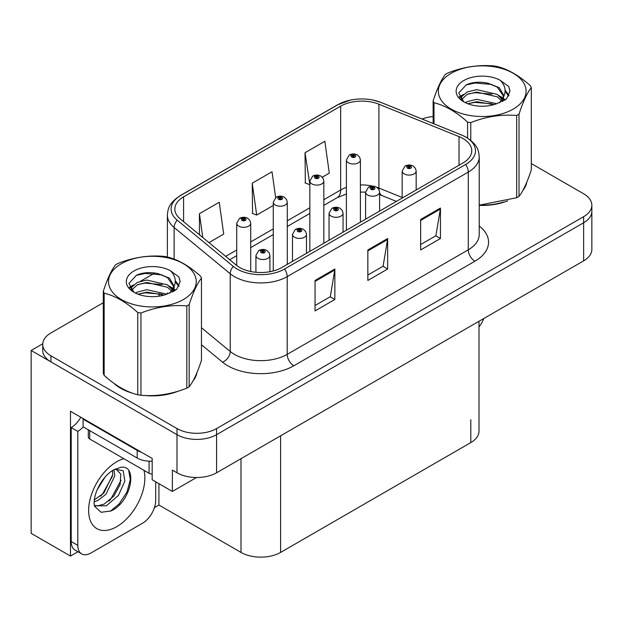 <?xml version="1.0" encoding="UTF-8"?>
<svg xmlns="http://www.w3.org/2000/svg" width="623" height="623" viewBox="0 0 623 623"><rect width="100%" height="100%" fill="white"/><g stroke="black" fill="none" stroke-linecap="round" stroke-linejoin="round"><path stroke-width="0.93" d="M77.945 551.752L70.485 556.059L70.485 411.273L152.183 458.442L152.183 479.78L172.376 491.438L172.376 470.1L176.994 472.771A27.996 16.167 0 0 0 216.594 472.771L583.65 260.85A27.996 16.167 0 0 0 591.85 249.426L591.85 211.322A27.996 16.167 0 0 1 583.65 222.754A27.996 16.167 0 0 0 591.85 211.322L591.85 205.224A27.996 16.167 0 0 0 583.65 193.792L531.302 163.569M196.518 477.506L172.376 491.438M103.301 302.716L50.946 332.939A27.996 16.167 0 0 0 42.746 344.371A27.996 16.167 0 0 0 50.946 355.803L176.994 428.569A27.996 16.167 0 0 0 216.594 428.569L216.594 434.667L583.65 222.754L216.594 434.667A27.996 16.167 0 0 1 176.994 434.667A27.996 16.167 0 0 0 216.594 434.667L216.594 472.771M70.485 556.059L31.15 533.35L31.15 350.469L176.994 434.667L50.946 361.893A27.996 16.167 0 0 1 42.746 350.469L42.746 344.371M42.769 343.756L31.15 350.469M479.001 321.273L479.001 431.163A27.996 16.167 180 0 1 470.801 442.595L280.607 552.406A27.996 16.167 180 0 1 241.008 552.406L158.912 505.004L158.912 483.666M158.912 505.004L154.426 507.597M114.048 383.394A44.801 25.862 0 0 0 120.706 388.3A44.801 25.862 0 0 0 132.652 393.23M463.014 138.547A29.865 17.242 180 0 1 471.759 150.735A29.865 17.242 180 0 1 463.014 162.93L281.923 267.477A29.865 17.242 180 0 1 236.343 265.18L180.249 218.922A29.865 17.242 180 0 1 174.845 209.032A29.865 17.242 180 0 1 183.59 196.845L340.664 106.159A29.865 17.242 180 0 1 378.909 104.228L459.026 136.616A29.865 17.242 180 0 1 463.014 138.547M465.654 137.021A33.595 19.399 0 0 0 461.168 134.848L381.05 102.46A33.595 19.399 0 0 0 372.982 100.062A33.595 19.399 0 0 0 350.578 100.062A33.595 19.399 0 0 0 338.024 104.633L180.95 195.318A33.595 19.399 0 0 0 177.189 220.16L233.282 266.41A33.595 19.399 0 0 0 284.563 269.004L465.654 164.456A33.595 19.399 0 0 0 465.654 137.021M315.051 280.436L315.051 310.916L334.855 299.484L334.855 269.004L315.051 280.436M315.051 305.511L330.307 296.704L334.769 270.016A7.468 4.314 -120 0 0 334.855 269.004M330.167 296.782L334.855 299.484M420.642 219.475L420.642 249.955L440.445 238.523L440.445 208.043L420.642 219.475M420.642 244.543L435.89 235.743L440.36 209.055A7.468 4.314 -120 0 0 440.445 208.043M435.757 235.821L440.445 238.523M367.85 249.955L367.85 280.436L387.646 269.004L387.646 238.523L367.85 249.955M367.85 275.031L383.098 266.223L387.568 239.536A7.468 4.314 -120 0 0 387.646 238.523M382.966 266.301L387.646 269.004M479.227 205.388A44.801 25.862 0 0 0 507.745 200.832M522.876 190.443A44.801 25.862 0 0 0 526.778 182.228M144.723 395.496A44.801 25.862 0 0 0 177.913 391.267M193.037 380.871A44.801 25.862 0 0 0 196.946 372.655M216.594 428.569L583.65 216.656A27.996 16.167 0 0 0 591.85 205.224M433.133 116.509A27.996 16.167 0 0 0 422.145 119.048M154.777 272.991L140.557 281.207M322.262 177.197L329.294 173.139L324.824 141.289L305.021 152.721L305.34 183.014M208.97 242.604L223.704 234.1L219.234 202.249L199.43 213.681L199.43 234.746M275.654 197.6L272.025 171.769L252.229 183.201L252.549 213.502M252.229 183.201L256.699 215.052L273.279 205.481M256.699 215.052L252.229 213.378M305.021 152.721L309.833 184.369M309.491 184.572L305.021 182.897M199.43 213.681L202.779 237.503M250.719 271.519L250.719 223.275A7.001 4.042 180 0 1 246.397 227.013A7.001 4.042 180 0 1 238.765 226.133A7.001 4.042 180 0 1 236.717 223.275L239.505 218.424A4.665 2.811 57.8 0 1 241.997 218.556A2.336 1.347 0 0 0 242.067 220.417A2.336 1.347 0 0 0 245.369 220.417A2.336 1.347 0 0 0 245.369 218.517A2.336 1.347 0 0 0 242.137 218.478L243.087 219.07A0.934 0.537 180 0 1 244.38 219.086A0.934 0.537 180 0 1 244.652 219.467A0.934 0.537 180 0 1 244.076 219.966A0.934 0.537 180 0 1 243.056 219.849A0.934 0.537 180 0 1 242.783 219.467A0.934 0.537 180 0 1 243.025 219.101L241.997 218.556M243.087 219.864L243.087 219.07M242.137 218.478A4.665 2.578 -117.9 0 0 239.956 218.159A4.665 2.578 -117.9 0 0 239.754 218.291M243.025 219.833L243.025 219.101M269.923 271.706L269.923 255.477A7.001 4.042 180 0 1 265.6 259.207A7.001 4.042 180 0 1 257.969 258.335A7.001 4.042 180 0 1 255.921 255.477L258.709 250.617A4.665 2.811 57.8 0 1 261.201 250.758A2.336 1.347 0 0 0 261.271 252.619A2.336 1.347 0 0 0 264.573 252.619A2.336 1.347 0 0 0 264.573 250.711A2.336 1.347 0 0 0 261.341 250.672L262.291 251.264A0.934 0.537 180 0 1 263.584 251.279A0.934 0.537 180 0 1 263.856 251.661A0.934 0.537 180 0 1 263.28 252.159A0.934 0.537 180 0 1 262.26 252.042L262.228 251.303L261.201 250.758M262.291 252.058L262.291 251.264M261.341 250.672A4.665 2.578 -117.9 0 0 259.16 250.353A4.665 2.578 -117.9 0 0 258.958 250.485M262.26 252.042A0.934 0.537 180 0 1 261.987 251.661A0.934 0.537 180 0 1 262.228 251.303M287.273 264.393L287.273 202.171A7.001 4.042 180 0 1 282.959 205.901A7.001 4.042 180 0 1 275.327 205.029A7.001 4.042 180 0 1 273.279 202.171L276.067 197.312A4.665 2.811 57.8 0 1 278.559 197.452A2.336 1.347 0 0 0 278.629 199.313A2.336 1.347 0 0 0 281.923 199.313A2.336 1.347 0 0 0 281.923 197.405A2.336 1.347 0 0 0 278.699 197.366L279.649 197.966A0.934 0.537 180 0 1 280.934 197.982A0.934 0.537 180 0 1 281.207 198.363A0.934 0.537 180 0 1 280.63 198.862A0.934 0.537 180 0 1 279.618 198.745A0.934 0.537 180 0 1 279.345 198.363A0.934 0.537 180 0 1 279.587 197.997L278.559 197.452M279.649 198.76L279.649 197.966M278.699 197.366A4.665 2.578 -117.9 0 0 276.519 197.055A4.665 2.578 -117.9 0 0 276.308 197.187M279.587 198.721L279.587 197.997M323.835 243.281L323.835 181.059A7.001 4.042 180 0 1 319.513 184.797A7.001 4.042 180 0 1 311.889 183.917A7.001 4.042 180 0 1 309.833 181.059L312.629 176.208A4.665 2.811 57.8 0 1 315.113 176.34A2.336 1.347 0 0 0 315.183 178.201A2.336 1.347 0 0 0 318.485 178.201A2.336 1.347 0 0 0 318.485 176.301A2.336 1.347 0 0 0 315.261 176.262L316.204 176.854A0.934 0.537 180 0 1 317.496 176.87A0.934 0.537 180 0 1 317.769 177.251A0.934 0.537 180 0 1 317.193 177.75A0.934 0.537 180 0 1 316.18 177.633A0.934 0.537 180 0 1 315.9 177.251A0.934 0.537 180 0 1 316.149 176.885L315.113 176.34M316.204 177.648L316.204 176.854M315.261 176.262A4.665 2.578 -117.9 0 0 313.081 175.943A4.665 2.578 -117.9 0 0 312.871 176.075M316.149 177.617L316.149 176.885M360.398 222.177L360.398 159.955A7.001 4.042 180 0 1 356.076 163.685A7.001 4.042 180 0 1 348.444 162.813A7.001 4.042 180 0 1 346.396 159.955L349.192 155.096A4.665 2.811 57.8 0 1 351.676 155.236A2.336 1.347 0 0 0 351.746 157.097A2.336 1.347 0 0 0 355.048 157.097A2.336 1.347 0 0 0 355.048 155.189A2.336 1.347 0 0 0 351.824 155.15L352.766 155.75A0.934 0.537 180 0 1 354.059 155.766A0.934 0.537 180 0 1 354.331 156.147A0.934 0.537 180 0 1 353.755 156.646A0.934 0.537 180 0 1 352.735 156.529A0.934 0.537 180 0 1 352.462 156.147A0.934 0.537 180 0 1 352.711 155.781L351.676 155.236M352.766 156.544L352.766 155.75M351.824 155.15A4.665 2.578 -117.9 0 0 349.635 154.839A4.665 2.578 -117.9 0 0 349.433 154.971M352.711 156.505L352.711 155.781M306.477 253.304L306.477 234.365A7.001 4.042 180 0 1 302.163 238.103A7.001 4.042 180 0 1 294.531 237.223A7.001 4.042 180 0 1 292.483 234.365L295.271 229.505A4.665 2.811 57.8 0 1 297.763 229.646A2.336 1.347 0 0 0 297.833 231.507A2.336 1.347 0 0 0 301.127 231.507A2.336 1.347 0 0 0 301.127 229.607A2.336 1.347 0 0 0 297.903 229.56L298.853 230.16A0.934 0.537 180 0 1 300.138 230.175A0.934 0.537 180 0 1 300.411 230.557A0.934 0.537 180 0 1 299.834 231.055A0.934 0.537 180 0 1 298.822 230.938L298.791 230.191L297.763 229.646M298.853 230.954L298.853 230.16M297.903 229.56A4.665 2.578 -117.9 0 0 295.723 229.248A4.665 2.578 -117.9 0 0 295.52 229.381M298.822 230.938A0.934 0.537 180 0 1 298.549 230.557A0.934 0.537 180 0 1 298.791 230.191M343.039 232.192L343.039 213.261A7.001 4.042 180 0 1 338.717 216.991A7.001 4.042 180 0 1 331.093 216.119A7.001 4.042 180 0 1 329.037 213.261L331.833 208.401A4.665 2.811 57.8 0 1 334.317 208.541A2.336 1.347 0 0 0 334.387 210.403A2.336 1.347 0 0 0 337.689 210.403A2.336 1.347 0 0 0 337.689 208.495A2.336 1.347 0 0 0 334.465 208.456L335.408 209.048A0.934 0.537 180 0 1 336.7 209.063A0.934 0.537 180 0 1 336.973 209.445A0.934 0.537 180 0 1 336.397 209.943A0.934 0.537 180 0 1 335.384 209.826A0.934 0.537 180 0 1 335.104 209.445A0.934 0.537 180 0 1 335.353 209.087L334.317 208.541M335.408 209.842L335.408 209.048M334.465 208.456A4.665 2.578 -117.9 0 0 332.285 208.137A4.665 2.578 -117.9 0 0 332.075 208.269M335.353 209.811L335.353 209.087M379.602 211.088L379.602 192.149A7.001 4.042 180 0 1 375.28 195.887A7.001 4.042 180 0 1 367.656 195.007A7.001 4.042 180 0 1 365.6 192.149L368.395 187.289A4.665 2.811 57.8 0 1 370.88 187.43A2.336 1.347 0 0 0 370.95 189.291A2.336 1.347 0 0 0 374.252 189.291A2.336 1.347 0 0 0 374.252 187.391A2.336 1.347 0 0 0 371.028 187.344L371.97 187.944A0.934 0.537 180 0 1 373.263 187.959A0.934 0.537 180 0 1 373.535 188.341A0.934 0.537 180 0 1 372.959 188.839A0.934 0.537 180 0 1 371.939 188.722A0.934 0.537 180 0 1 371.666 188.341A0.934 0.537 180 0 1 371.915 187.975L370.88 187.43M371.97 188.738L371.97 187.944M371.028 187.344A4.665 2.578 -117.9 0 0 368.839 187.032A4.665 2.578 -117.9 0 0 368.637 187.165M371.915 188.707L371.915 187.975M416.164 189.976L416.164 171.045A7.001 4.042 180 0 1 411.842 174.775A7.001 4.042 180 0 1 404.21 173.903A7.001 4.042 180 0 1 402.162 171.045L404.958 166.185A4.665 2.811 57.8 0 1 407.442 166.325A2.336 1.347 0 0 0 407.512 168.187A2.336 1.347 0 0 0 410.814 168.187A2.336 1.347 0 0 0 410.814 166.279A2.336 1.347 0 0 0 407.582 166.24L408.532 166.832A0.934 0.537 180 0 1 409.825 166.847A0.934 0.537 180 0 1 410.098 167.229A0.934 0.537 180 0 1 409.521 167.727A0.934 0.537 180 0 1 408.501 167.61A0.934 0.537 180 0 1 408.229 167.229A0.934 0.537 180 0 1 408.478 166.871L407.442 166.325M408.532 167.626L408.532 166.832M407.582 166.24A4.665 2.578 -117.9 0 0 405.402 165.92A4.665 2.578 -117.9 0 0 405.199 166.053M408.478 167.595L408.478 166.871M483.791 318.509A18.667 10.778 -60 0 1 479.001 326.873M111.089 510.915L101.167 512.301L94.571 506.32L94.135 503.976C93.964 500.191 94.782 495.931 96.596 491.197C100.093 482.841 104.672 476.455 110.333 472.024L113.503 469.89L120.776 467.32C138.15 464.236 131.593 501.928 111.089 510.915M115.987 468.994L120.8 474.142L120.13 484.546L113.822 496.095L104.064 504.139L97.904 505.798L94.307 505.37M94.416 505.845L106.338 505.783L118.463 495.402L124.88 481.096L123.159 470.708L115.107 469.244L113.425 469.968M97.102 489.943L105.123 476.992M94.128 501.811L97.788 500.503L105.941 494.288L114.796 475.879L113.962 469.711M94.299 499.895L103.846 493.081L112.701 474.671L112.49 470.505M155.68 481.805L155.68 500.394A18.667 10.778 -60 0 1 142.48 523.258L91.005 552.975A18.667 10.778 -60 0 1 81.675 553.902L75.072 550.093A18.667 10.778 -60 0 1 71.209 541.543L71.209 427.549A18.667 10.778 120 0 0 80.803 417.231M83.241 426.872A18.667 10.778 -60 0 1 77.805 431.357L71.209 427.549M81.675 553.902A18.667 10.778 -60 0 1 77.805 545.359L77.805 431.357M141.429 452.236A18.667 10.778 180 0 1 137.2 450.406L83.085 419.162A18.667 10.778 0 0 0 83.646 418.874M137.2 450.406L137.2 458.03A18.667 10.778 0 0 0 152.183 461.137M83.085 419.162L83.085 426.786L137.2 458.03M100.56 496.181L102.452 494.195L112.561 475.972M108.877 501.079L110.832 499.031L121.08 480.278M110.364 511.242L119.211 503.867L127.03 491.944L130.332 479.609L128.751 470.824M525.236 185.771A44.334 25.598 180 0 1 524.753 186.783M503.298 202.101A44.334 25.598 180 0 1 480.699 205.162M195.396 376.199A44.334 25.598 180 0 1 194.921 377.219M173.459 392.529A44.334 25.598 180 0 1 150.859 395.589M127.139 391.049A44.334 25.598 180 0 1 121.033 388.106A44.334 25.598 180 0 1 117.015 385.442M88.318 429.808L88.318 437.073A4.665 2.694 0 0 0 89.689 438.974L149.084 473.27A4.665 2.694 0 0 0 152.183 474.056M451.2 73.28A43.867 25.325 -0 0 0 451.2 109.095A43.867 25.325 -0 0 0 513.235 109.095A43.867 25.325 -0 0 0 513.235 73.28A43.867 25.325 -0 0 0 451.2 73.28M479.227 205.169L516.669 197.74A50.401 29.094 -0 0 0 517.853 197.078A50.401 29.094 -0 0 0 519.006 196.393C523.086 191.284 527.183 182.453 531.302 169.9L531.302 87.664A50.401 29.094 -0 0 0 530.446 85.818C519.216 75.648 508.018 69.184 496.85 66.42A50.401 29.094 -0 0 0 493.657 65.929C478.3 64.613 462.998 66.98 447.766 73.031A50.401 29.094 -0 0 0 446.582 73.693A50.401 29.094 -0 0 0 445.429 74.378C441.318 79.557 437.214 88.388 433.133 100.871A50.401 29.094 -0 0 0 433.99 102.717L433.99 123.837M467.585 138.065L467.585 122.108C456.355 111.938 445.157 105.474 433.99 102.717M467.585 122.108A50.401 29.094 -0 0 0 470.778 122.606L470.778 140.37M516.669 197.74L516.669 115.504C501.429 114.173 486.135 116.54 470.778 122.606M516.669 115.504A50.401 29.094 -0 0 0 517.853 114.842A50.401 29.094 -0 0 0 519.006 114.157L519.006 196.393M496.733 103.73L476.696 99.298L467.133 101.681L465.326 102.655M493.938 104.633L476.696 101.713L467.881 103.761M503.002 101.222L502.808 100.708M502.216 99.493L497.302 94.416L476.696 89.619L467.133 92.002L461.612 96.713L460.888 99.283M501.429 100.7L497.302 96.838L476.696 92.04L467.133 94.416L461.324 99.75M499.553 102.787L502.823 98.255L503.548 95.054L499.257 87.648L487.552 83.132C479.57 81.504 472.468 82.065 466.245 84.821L458.738 93.014L463.785 101.783M502.426 101.526L503.555 96.978M503.485 96.012L497.302 87.158L488.113 83.233M463.777 80.538A26.073 15.053 -0 0 0 463.777 101.829A26.073 15.053 -0 0 0 496.375 103.831L506.546 98.893L509.972 91.184L508.796 86.581L500.253 80.312A26.073 15.053 -0 0 0 463.777 80.538M500.253 80.312C505.681 85.834 506.546 91.815 502.831 98.239M433.133 123.494L433.133 100.871M531.302 87.664C527.214 92.765 523.118 101.596 519.006 114.157M492.022 103.831L475.038 102.374L468.27 103.605M504.435 100.389L503.244 99.431M502.527 98.917L501.313 98.123M492.022 94.151L475.038 92.695L468.27 93.925M461.736 96.479L459.751 97.71M508.68 96.012L505.097 91.308M492.092 84.494L475.038 83.015L465.942 84.962M509.964 91.425L508.796 86.581M505.214 99.882L503.462 98.387M502.932 97.998L498.758 95.498M463.387 94.447L459.299 96.822M508.975 95.436L505.097 90.094M121.36 263.708A43.867 25.325 -0 0 0 121.36 299.523A43.867 25.325 -0 0 0 183.396 299.523A43.867 25.325 -0 0 0 183.396 263.708A43.867 25.325 -0 0 0 121.36 263.708M116.742 264.121A50.401 29.094 -0 0 0 115.598 264.806C111.478 269.985 107.382 278.816 103.301 291.299A50.401 29.094 -0 0 0 104.15 293.145L104.15 375.381C115.325 385.52 126.524 391.984 137.745 394.772A50.401 29.094 -0 0 0 140.938 395.27C156.171 396.602 171.473 394.234 186.83 388.168A50.401 29.094 -0 0 0 188.014 387.506A50.401 29.094 -0 0 0 189.166 386.821C193.247 381.712 197.343 372.881 201.463 360.328L201.463 278.092A50.401 29.094 -0 0 0 200.606 276.246C189.384 266.076 178.186 259.612 167.011 256.855A50.401 29.094 -0 0 0 163.826 256.357C148.461 255.048 133.166 257.408 117.934 263.459A50.401 29.094 -0 0 0 116.742 264.121M137.745 394.772L137.745 312.536C126.524 302.365 115.325 295.902 104.15 293.145M137.745 312.536A50.401 29.094 -0 0 0 140.938 313.034L140.938 395.27M186.83 388.168L186.83 305.932C171.598 304.6 156.303 306.968 140.938 313.034M186.83 305.932A50.401 29.094 -0 0 0 188.014 305.27A50.401 29.094 -0 0 0 189.166 304.585L189.166 386.821M103.301 291.299L103.301 373.535A50.401 29.094 -0 0 0 104.15 375.381M166.894 294.157L146.857 289.726L137.294 292.109L135.487 293.083M164.098 295.061L146.857 292.148L138.049 294.188M173.171 291.65L172.976 291.136M172.376 289.921L167.47 284.851L146.857 280.046L137.294 282.429L131.772 287.148L131.048 289.711M171.59 291.128L167.47 287.265L146.857 282.468L137.294 284.851L131.484 290.178M169.713 293.223L172.992 288.683L173.716 285.49L169.425 278.076L157.712 273.559C149.738 271.932 142.636 272.5 136.414 275.249L128.899 283.442L133.945 292.21M172.587 291.953L173.716 287.405M173.653 286.44L167.47 277.593L158.273 273.668M133.945 270.974A26.073 15.053 -0 0 0 133.945 292.257A26.073 15.053 -0 0 0 166.536 294.258L176.706 289.329L180.133 281.619L178.965 277.017L170.414 270.74A26.073 15.053 -0 0 0 133.945 270.974M170.414 270.74C175.85 276.262 176.706 282.242 172.992 288.667M201.463 278.092C197.382 283.192 193.278 292.023 189.166 304.585M162.19 294.258L145.198 292.802L138.438 294.033M174.604 290.824L173.412 289.866M172.688 289.345L171.473 288.55M162.19 284.579L145.198 283.122L138.438 284.353M131.905 286.907L129.911 288.138M178.84 286.44L175.265 281.744M162.26 274.922L145.198 273.442L136.102 275.397M180.125 281.853L178.965 277.017M175.375 290.318L173.622 288.815M173.101 288.426L168.919 285.926M133.548 284.882L129.459 287.25M179.136 285.871L175.258 280.529M583.65 260.85L583.65 216.656M176.994 472.771L176.994 428.569M280.607 552.406L280.607 435.812M470.801 442.595L470.801 419.738M241.008 552.406L241.008 458.676M479.227 226.017A46.663 26.945 180 0 1 474.89 261.232L293.807 365.779A9.329 5.389 60 0 1 287.203 354.355L468.294 249.8A37.333 21.556 0 0 0 479.227 234.56L479.227 156.832A37.333 21.556 180 0 1 468.294 172.073A9.329 5.389 -120 0 0 465.654 164.456M293.807 365.779A46.663 26.945 180 0 1 227.808 365.779A46.663 26.945 180 0 1 222.582 362.181L201.463 344.768M233.282 266.41A9.329 6.246 129.5 0 0 230.23 273.746L230.23 351.473A37.333 21.556 0 0 0 234.412 354.355A37.333 21.556 0 0 0 287.203 354.355L287.203 276.628A37.333 21.556 180 0 1 230.23 273.746L174.129 227.496A37.333 21.556 180 0 1 167.377 215.13L167.377 256.949M479.227 156.832C478.612 150.423 478.082 145.136 466.362 137.325L461.456 134.942A9.329 4.369 112 0 0 461.168 134.848M350.578 100.062L337.316 104.937A9.329 5.389 60 0 1 338.024 104.633M180.95 195.318A9.329 5.389 -120 0 0 180.249 195.614C168.794 203.168 167.937 208.65 167.377 215.13M177.189 220.16A9.329 6.246 129.5 0 0 174.129 227.496L174.129 259.129M372.982 100.062L381.338 102.554A9.329 4.369 112 0 0 381.05 102.46M284.563 269.004A9.329 5.389 60 0 1 287.203 276.628L468.294 172.073L468.294 249.8A9.329 5.389 60 0 0 474.89 261.232M158.631 296.229A46.663 26.945 180 0 1 159.589 293.612M50.946 355.803L50.946 361.893M174.129 286.533L174.129 291.105M167.377 292.857A37.333 21.556 0 0 0 167.431 294.001M201.463 327.753L230.23 351.473A9.329 6.246 -50.5 0 1 222.582 362.181M183.59 196.845L183.59 221.687M459.026 136.616L459.026 165.235M378.909 104.228L378.909 188.053A29.865 17.242 0 0 0 376.751 187.25M402.162 197.452L378.909 188.053A16.798 7.865 -68 0 0 378.979 189.61M372.749 186.137A29.865 17.242 0 0 0 360.398 184.953M346.396 187.398A29.865 17.242 0 0 0 340.664 189.984L323.835 199.695M340.664 106.159L340.664 189.984A16.798 9.695 60 0 1 337.183 197.67L323.835 205.38M309.833 207.778L287.273 220.807M273.279 228.89L250.719 241.911M236.717 249.994L225.666 256.372M396.392 201.393L382.249 195.677A16.798 7.865 -68 0 1 379.602 192.577M367.85 250.921L387.568 239.536M420.642 220.441L440.36 209.055M315.051 281.401L334.769 270.016M143.944 470.295A39.755 22.958 -60 0 1 116.742 526.684A39.755 22.958 -60 0 1 88.63 510.455A39.755 22.958 -60 0 1 116.742 461.76A39.755 22.958 -60 0 1 123.868 458.707M94.33 505.463A21.089 12.18 120 0 0 97.904 505.798M77.805 545.359L71.209 541.543M149.084 473.27L149.084 461.16M89.689 438.974L89.689 430.594M337.316 104.937L180.249 195.614M461.456 134.942L381.338 102.554M382.249 195.677L379.602 194.711M365.6 219.171L365.6 192.149L360.398 192.048M346.396 193.987L337.183 197.67M309.833 213.463L287.273 226.484M273.279 234.567L250.719 247.596M236.717 255.679L229.723 259.713M250.719 223.275L249.955 220.495L247.697 218.284C245.135 216.96 242.549 216.913 239.956 218.159M236.717 265.476L236.717 223.275M269.923 255.477L269.159 252.697L266.901 250.477C264.339 249.153 261.753 249.114 259.16 250.353M255.921 272.298L255.921 255.477M287.273 202.171L286.518 199.391L284.259 197.18C281.689 195.848 279.112 195.809 276.519 197.055M273.279 270.958L273.279 202.171M323.835 181.059L323.08 178.279L320.822 176.068C318.252 174.744 315.674 174.697 313.081 175.943M309.833 251.365L309.833 181.059M360.398 159.955L359.642 157.175L357.384 154.963C354.814 153.632 352.236 153.593 349.635 154.839M346.396 230.261L346.396 159.955M306.477 234.365L305.722 231.585L303.463 229.373C300.893 228.041 298.316 228.002 295.723 229.248M292.483 261.387L292.483 234.365M343.039 213.261L342.284 210.481L340.026 208.261C337.456 206.937 334.878 206.898 332.285 208.137M329.037 240.276L329.037 213.261M379.602 192.149L378.846 189.369L376.588 187.157C374.018 185.825 371.44 185.786 368.839 187.032M416.164 171.045L415.409 168.265L413.142 166.045C410.58 164.721 407.995 164.682 405.402 165.92M402.162 198.059L402.162 171.045M115.66 468.924L115.107 469.244M526.552 182.78L526.552 183.302M196.712 373.208L196.712 373.738"/></g></svg>
